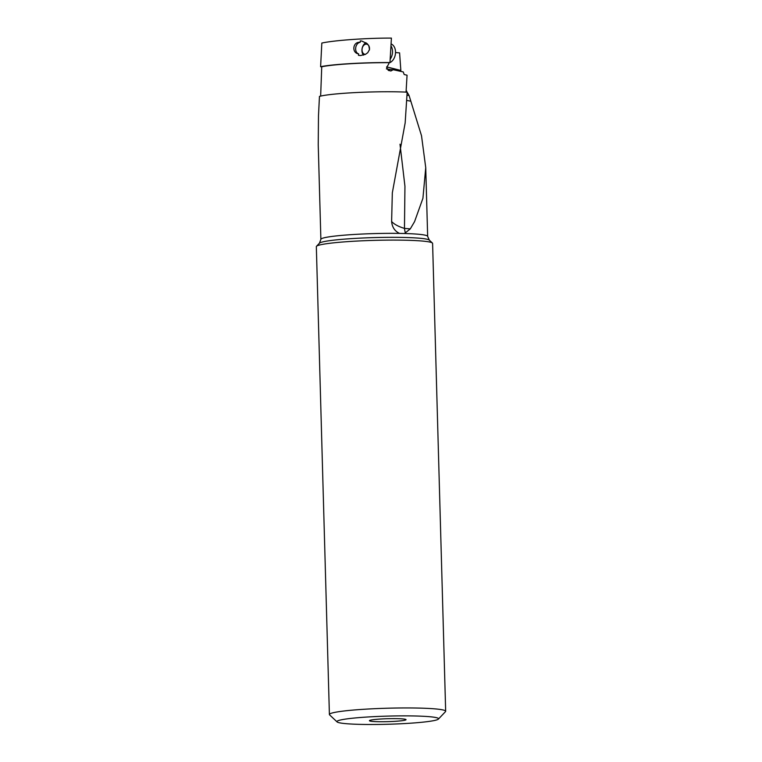 <?xml version="1.0" encoding="UTF-8"?>
<svg xmlns="http://www.w3.org/2000/svg" width="762" height="762" viewBox="0 0 762 762"><rect width="100%" height="100%" fill="white"/><g stroke="black" fill="none" stroke-linecap="round" stroke-linejoin="round"><path stroke-width="1.14" d="M389.973 62.56L391.411 38.1C366.779 37.995 334.366 40.3 321.831 43.053L320.602 66.713A53.416 4.286 178.4 0 1 389.973 62.56L388.801 62.674A51.949 4.162 -1.6 0 0 321.735 66.77L320.602 66.713M360.159 42.348L360.34 40.891L361.845 41.062L367.084 43.577L368.751 45.577L369.503 49.52L367.741 52.721L365.398 54.388L360.436 55.54L358.464 55.34L358.664 53.873C351.406 53.092 352.73 41.396 360.159 42.348A5.858 4.21 -79.6 0 0 360.102 42.358A5.858 4.21 -79.6 0 0 355.702 47.854A5.858 4.21 -79.6 0 0 358.664 53.873M406.041 92.269L407.06 75.209L404.193 74.533L403.241 71.933L393.211 69.713L390.896 70.999L388.21 70.256L386.62 67.351L388.715 64.056L388.801 62.674M320.65 96.088L321.735 66.77M318.24 144.656L318.478 115.853L319.459 96.393A53.416 4.286 -1.6 0 1 407.156 92.164L405.165 122.892L392.325 192.843L391.62 221.542C392.154 227.209 394.792 231.172 399.526 233.401L404.517 233.505L410.28 228.886L404.47 228.39C398.669 226.695 394.383 224.409 391.62 221.542M395.526 52.568L399.593 52.883L400.907 71.323M406.165 90.297L407.118 92.154M407.156 92.221L409.061 95.46L421.51 135.731L425.739 167.65L422.92 198.301L414.566 221.637L410.28 228.886M388.925 70.666A3.667 2.496 84.1 0 0 389.601 69.418L386.372 68.885M389.601 69.418L393.211 69.713M400.002 144.218L404.946 186.29L404.47 228.39A21.984 7.096 90 0 0 405.394 233.134M406.965 95.298L409.061 95.46M406.641 100.384L410.623 101.175M373.799 721.519A18.317 1.467 -1.6 0 1 369.446 720.623A18.317 1.467 -1.6 0 1 381.791 718.957A18.317 1.467 -1.6 0 1 401.679 718.842A18.317 1.467 -1.6 0 1 406.022 719.604A18.317 1.467 -1.6 0 1 394.478 721.357A18.317 1.467 -1.6 0 1 373.799 721.519M420.691 722.376A50.825 4.077 178.4 0 0 438.388 719.099A50.825 4.077 178.4 0 0 426.415 716.461A50.825 4.077 178.4 0 0 354.787 717.995A50.825 4.077 178.4 0 0 337.099 721.928A50.825 4.077 178.4 0 0 349.063 723.9A50.825 4.077 178.4 0 0 420.691 722.376M438.388 719.099L445.494 711.641A58.16 4.667 178.4 0 0 445.665 711.26A58.16 4.667 178.4 0 0 431.787 708.631A58.16 4.667 178.4 0 0 349.834 710.375A58.16 4.667 178.4 0 0 329.403 714.508A58.16 4.667 178.4 0 0 329.603 714.88L337.099 721.928M329.403 714.508L316.335 246.65A58.16 4.667 -1.6 0 1 316.506 246.269A58.16 4.667 -1.6 0 1 356.53 241.087A58.16 4.667 -1.6 0 1 418.719 240.773A58.16 4.667 -1.6 0 1 432.397 243.03A58.16 4.667 -1.6 0 1 432.597 243.402L445.665 711.26M369.36 50.092A5.124 3.686 -79.6 0 0 369.513 48.844A5.124 3.686 -79.6 0 0 365.941 44.158A5.124 3.686 -79.6 0 0 362.036 49.616A5.124 3.686 -79.6 0 0 365.55 54.312M365.97 42.72A7.325 5.267 -79.6 0 0 361.94 50.063A7.325 5.267 -79.6 0 0 363.436 55.14M390.173 59.246A9.887 7.115 -79.6 0 0 392.525 52.083A9.887 7.115 -79.6 0 0 390.963 45.853M391.077 43.929A9.887 7.115 100.4 0 1 395.526 52.635A9.887 7.115 100.4 0 1 388.772 63.027M399.526 233.401A53.416 4.286 178.4 0 0 320.878 239.373L318.23 144.666M320.878 239.373L319.44 243.192A55.131 4.42 -1.6 0 1 357.321 238.277A55.131 4.42 -1.6 0 1 416.252 237.973A55.131 4.42 -1.6 0 1 416.328 237.973A55.131 4.42 -1.6 0 1 429.301 240.116L427.653 236.391A53.416 4.286 178.4 0 0 414.909 233.972A53.416 4.286 178.4 0 0 414.833 233.972A53.416 4.286 178.4 0 0 404.517 233.505M400.831 70.437L386.639 66.894M427.653 236.391L425.739 167.65M429.301 240.116L432.397 243.03M319.44 243.192L316.506 246.269"/></g></svg>
